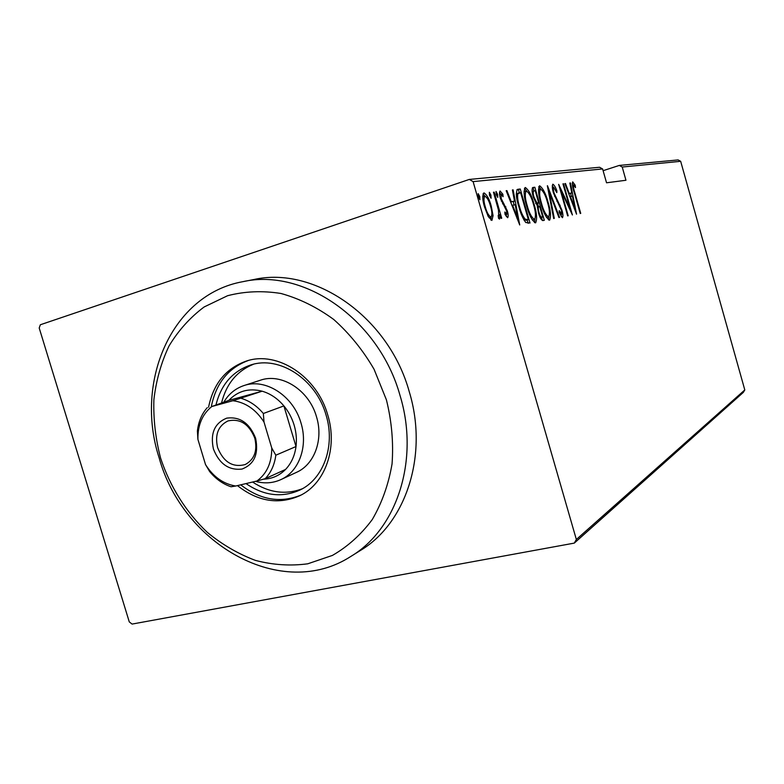 <?xml version="1.0" encoding="UTF-8"?>
<svg xmlns="http://www.w3.org/2000/svg" width="784" height="784" viewBox="0 0 784 784"><rect width="100%" height="100%" fill="white"/><g stroke="black" fill="none" stroke-linecap="round" stroke-linejoin="round"><path stroke-width="1.18" d="M40.356 324.752L469.312 179.428L599.584 167.266L602.612 168.942L473.095 181.614L576.348 539.49L744.8 389.942L743.35 392.372L574.29 543.106L132.075 624.074L129.282 621.908L39.2 328.006L40.356 324.752M619.311 165.424L678.121 159.926L680.669 161.308L622.222 167.031L619.311 165.424L603.102 170.687M493.077 215.62L491.911 220.412L488.207 216.433L484.581 207.084C482.483 200.322 482.229 195.608 483.836 192.942L483.983 192.913C486.982 194.765 489.402 199.165 491.245 206.114L493.077 215.62L491.774 216.031M494.204 192.158L501.711 218.246L500.996 218.364L499.898 214.522L499.516 219.099L498.555 218.324L498.163 215.473L498.722 215.865L498.438 210.014L493.479 192.247L494.204 192.158L493.518 192.384M507.64 217.707L505.004 214.297L504.857 212.003L506.748 214.542L506.591 210.935L500.506 198.666C499.359 194.971 499.212 192.413 500.074 190.992L502.877 194.246L503.083 196.696L501.074 194.138L501.172 198.44L507.248 210.7C508.297 214.032 508.444 216.364 507.689 217.697L507.64 217.707M517.901 189.297L520.253 189.013L530.004 223.009L525.77 222.509C522.84 218.491 520.507 213.17 518.792 206.545C516.048 198.038 515.647 192.305 517.597 189.356L517.234 189.512M534.855 187.249L544.312 220.294L542.989 220.549C541.234 220.118 539.725 217.511 538.451 212.719L537.216 205.516L533.365 197.215C531.885 192.423 531.699 189.179 532.797 187.503L534.855 187.249L533.091 187.817L533.973 190.904M547.487 185.72L559.551 217.403L558.933 217.521L549.192 191.943L554.288 218.403L553.661 218.52L547.34 185.769M562.971 183.848L563.52 183.779L572.408 214.973L561.128 190.973L568.204 215.767L567.655 215.874L558.669 184.367L569.978 208.407L562.971 183.848M574.937 193.021L580.738 213.395L580.219 213.493L574.329 192.786C572.585 187.807 572.046 184.162 572.692 181.859L575.172 185.21L575.515 187.592L573.545 185.004C573.28 186.925 573.741 189.591 574.937 193.021L574.437 193.178M680.669 161.308L744.8 389.942M602.612 168.942L606.542 182.79L625.955 180.261L622.222 167.031M576.544 214.189L564.892 183.613L565.48 183.544L569.184 193.383L571.801 193.011L569.841 183.015L570.419 182.946L576.544 214.189M552.916 184.22C554.327 185.132 555.65 187.366 556.885 190.924L556.797 192.609L553.818 187.494C553.161 188.385 553.259 190.247 554.092 193.07L561.893 210.014C563.049 213.758 563.235 216.315 562.461 217.717L559.237 212.631L559.208 210.573L561.599 214.434L561.373 210.249L553.504 193.099C552.23 188.856 552.005 185.896 552.838 184.23L552.74 184.269M548.104 202.311C550.682 210.631 551.191 216.58 549.613 220.167L549.535 220.186C546.125 217.883 543.263 212.346 540.96 203.585C538.363 195.177 537.883 189.258 539.519 185.828L539.637 185.798C543.047 188.307 545.87 193.815 548.104 202.311L547.536 202.497M534.139 204.467C536.805 213.013 537.295 219.138 535.609 222.852L535.521 222.872C531.934 220.51 528.955 214.826 526.583 205.81C523.908 197.176 523.438 191.08 525.192 187.533L525.329 187.503C528.906 190.081 531.846 195.735 534.139 204.467L533.541 204.663M519.723 224.959L506.17 190.708L506.915 190.62L511.227 201.645L514.51 201.184L512.403 189.953L513.138 189.865L519.723 224.959M497.605 194.344L497.752 197.392L496.184 194.52L496.037 191.463L497.605 194.344L496.262 194.785M490.941 195.177L491.078 198.274L489.481 195.363L489.353 192.266L490.941 195.177L489.569 195.628M479.779 196.578L479.906 199.734L478.26 196.774L478.142 193.609L479.779 196.578L478.348 197.049M473.095 181.614L469.312 179.428M574.29 543.106L576.348 539.49M572.202 183.417L573.192 185.122M574.172 185.524L575.172 185.21M572.428 185.367L573.545 185.004M564.931 183.721L565.48 183.544M568.635 193.56L569.184 193.383M568.704 193.746L571.801 193.011M569.86 183.133L570.419 182.946M570.693 193.364L571.291 196.382M570.37 196.519L574.79 208.25L572.428 196.216L569.821 196.696M574.231 208.417L574.79 208.25M563 183.946L563.52 183.779M560.599 191.139L561.128 190.973M569.331 208.613L569.978 208.407M552.299 185.563L553.494 187.601M556.179 191.149L556.885 190.924M552.416 187.954L553.739 187.523L552.416 187.954M553.553 193.246L554.092 193.07M554.602 196.372L555.229 196.176M559.364 205.486L560.158 205.241M561.354 210.181L561.893 210.014M561.099 214.591L561.285 216.707M560.266 214.855L561.599 214.434M548.575 192.149L549.192 191.943M548.918 216.639L548.565 219.932M538.765 186.621L540.872 189.16M540.352 189.238L538.432 189.953M546.458 217.374L546.958 217.344M541.568 203.497C543.439 210.543 545.772 214.992 548.545 216.845L548.614 216.825C549.976 214.003 549.604 209.201 547.516 202.419C545.684 195.51 543.39 191.09 540.627 189.15L540.499 189.179C539.098 191.894 539.461 196.657 541.568 203.497L540.989 203.683M546.801 217.393L548.545 216.845M537.55 203.399L538.5 206.721M541.558 217.393L542.459 220.539M532.346 187.915L533.091 187.817M535.874 203.693L538.726 203.027L535.207 190.718L534.022 190.884C532.983 191.551 532.963 193.628 533.982 197.137L536.913 202.899L538.726 203.027M541.901 217.168L540.245 217.697L542.734 217.021L539.706 206.417L539.078 206.535C538.049 207.143 538.04 209.152 539.049 212.552C539.862 215.522 540.813 217.07 541.901 217.168L542.734 217.021M538.461 212.738L539.049 212.552M535.658 203.301L536.913 202.899M533.394 197.323L533.982 197.137M534.953 219.148L534.541 222.636M524.418 188.317L526.672 190.973M526.044 191.051L524.026 191.845M532.267 219.951L532.895 219.932M527.23 205.712C529.161 212.964 531.581 217.531 534.502 219.432L534.58 219.412C536.031 216.492 535.678 211.553 533.522 204.585C531.64 197.48 529.249 192.942 526.338 190.953L526.201 190.982C524.712 193.785 525.055 198.695 527.23 205.712L526.613 205.908M532.718 219.99L534.502 219.432M516.891 189.787L520.253 189.013M518.449 189.601L519.361 192.756M527.181 220.01L528.132 223.342M524.055 220.167L528.367 219.638L520.605 192.58L517.773 193.854C517.293 197.186 517.852 201.39 519.459 206.457C520.87 211.935 522.801 216.188 525.231 219.206L528.367 219.638M518.822 192.903L516.254 193.971M523.771 219.667L525.231 219.206M518.822 206.653L519.459 206.457M516.284 194.334L517.773 193.854M506.229 190.845L506.915 190.62M510.531 201.87L511.227 201.645M510.609 202.066L514.51 201.184M512.432 190.1L513.138 189.865M513.393 201.547L514.03 204.947M512.599 205.163L517.724 218.295L515.186 204.781L511.903 205.388M517.028 218.511L517.724 218.295M505.366 214.983L506.748 214.542M499.486 192.335L500.721 194.256M501.789 194.608L502.877 194.246M499.614 194.618L501.074 194.138M500.506 198.656L501.172 198.44M501.319 201.125L502.093 200.88M502.554 203.811L503.779 203.409M504.808 207.103L505.837 206.77M506.582 210.906L507.248 210.7M506.18 214.718L506.356 216.6M499.094 214.787L499.898 214.522M498.232 216.021L498.722 215.865M491.225 217.05L490.911 220.118M483.032 193.805L485.031 196.176M490.549 206.339L491.245 206.114M484.669 196.265L482.728 196.911M485.316 206.947C486.766 212.346 488.657 215.747 490.97 217.148C492.303 215.159 492.146 211.504 490.51 206.192C489.089 200.88 487.227 197.539 484.924 196.176L484.835 196.196C483.552 198.166 483.708 201.743 485.316 206.947L484.61 207.182M489.079 217.756L490.97 217.148M160.593 458.101C170.05 486.648 186.2 512.383 207.358 532.424C222.244 544.625 238.277 553.955 255.447 560.403C272.95 564.99 290.384 566.117 307.749 563.804L332.416 555.425C347.773 546.585 361.061 534.629 372.273 519.547C381.955 502.926 388.55 484.365 392.059 463.863C393.597 442.705 391.726 421.371 386.424 399.869L374.056 369.254C362.943 350.144 349.497 333.553 333.729 319.48C317.001 307.259 299.419 298.596 280.976 293.481C262.503 290.541 244.706 291.285 227.585 295.715L204.124 306.975C190.081 317.481 178.37 330.495 168.991 346.038C161.141 362.678 156.104 380.583 153.88 399.762C153.301 419.273 155.536 438.726 160.593 458.101M400.065 395.597C419.724 459.992 396.861 529.102 350.879 556.405C282.034 601.054 183.064 544.978 159.123 457.797C134.299 381.7 171.618 294.451 242.844 281.681C303.79 267.736 379.103 319.598 400.065 395.597M280.868 479.612L296.538 472.331C314.423 464.5 323.616 439.638 316.511 416.804C309.141 390.187 281.544 372.596 260.327 380.24L243.893 385.591C265.394 377.829 293.451 395.842 300.997 423.027C308.269 446.341 298.988 471.674 280.868 479.612C272.852 483.228 264.384 483.797 255.466 481.347M253.457 364.246C236.993 370.95 226.37 383.807 221.588 402.829M216.031 404.711C221.176 384.385 232.74 371.146 250.713 364.981C279.271 355.358 316.128 379.191 326.066 415.069C335.601 445.782 323.518 479.102 299.9 490.049C281.936 497.997 263.973 495.841 246 483.591M237.444 485.61C257.858 501.603 278.673 504.945 299.88 495.655C325.115 483.767 337.992 448.007 327.751 415.001C317.069 376.428 277.556 350.752 246.882 360.895C226.204 367.99 213.434 383.435 208.564 407.229M248.263 360.513C228.379 367.921 216.09 383.17 211.386 406.279M350.879 556.405L360.366 550.495C405.916 523.438 428.613 455.21 409.268 391.735C388.629 316.824 314.198 265.747 253.8 279.545L242.844 281.681M240.708 484.835C260.406 500.035 280.564 503.416 301.154 494.998M252.575 482.033C269.088 492.832 285.699 495.057 302.418 488.726M213.424 448.987C210.122 433.454 214.532 423.184 226.654 418.156C239.894 416.363 249.537 423.046 255.604 438.197C258.828 454.054 254.281 464.353 241.952 469.077C228.791 470.537 219.275 463.844 213.424 448.987M254.79 438.158C249.077 424.046 240.149 418.303 228.017 420.92C218.158 425.781 214.698 434.699 217.629 447.664C223.548 462.139 232.73 467.764 245.176 464.559C254.437 459.522 257.642 450.722 254.79 438.158M263.483 479.171C272.038 478.877 279.398 475.643 285.543 469.449C291.256 463.432 294.745 455.798 296.009 446.537C296.871 439.481 296.254 432.356 294.137 425.163C291.971 417.99 288.561 411.571 283.896 405.916C277.673 398.556 270.431 393.646 262.16 391.196L228.801 400.399L211.798 406.533C202.292 414.226 197.666 425.173 197.911 439.373L205.516 464.569C213.248 476.819 223.313 483.963 235.71 486.021L256.976 480.994C266.864 473.624 271.793 462.638 271.764 448.027L264.002 422.066C255.888 409.483 245.519 402.368 232.897 400.722L211.798 406.533M232.897 400.722L262.16 391.196C248.949 387.864 237.826 390.932 228.801 400.399M271.764 448.027L275.821 455.21L296.009 446.537L283.896 405.916L263.346 413.501L264.002 422.066M223.852 402.065C228.712 393.96 235.396 388.472 243.893 385.591M235.71 486.021L231.045 486.766C222.832 484.002 215.678 478.916 209.612 471.498L205.516 464.569M197.911 439.373L197.401 431.033C198.44 421.763 201.723 413.981 207.241 407.67M285.543 469.449L265.227 478.671L256.976 480.994M275.821 455.21C274.567 464.696 271.039 472.517 265.227 478.671M241.158 398.331C249.586 400.879 256.985 405.926 263.346 413.501M556.954 201.37L557.855 201.086M536.56 203.654L538.324 203.085M526.025 220.304L527.838 219.736M540.499 189.179L538.745 189.748M548.614 216.825L546.869 217.374M539.078 206.535L537.314 207.103M534.022 190.884L532.258 191.463M526.201 190.982L524.418 191.57M534.58 219.412L532.797 219.971M484.835 196.196L482.934 196.823"/></g></svg>
